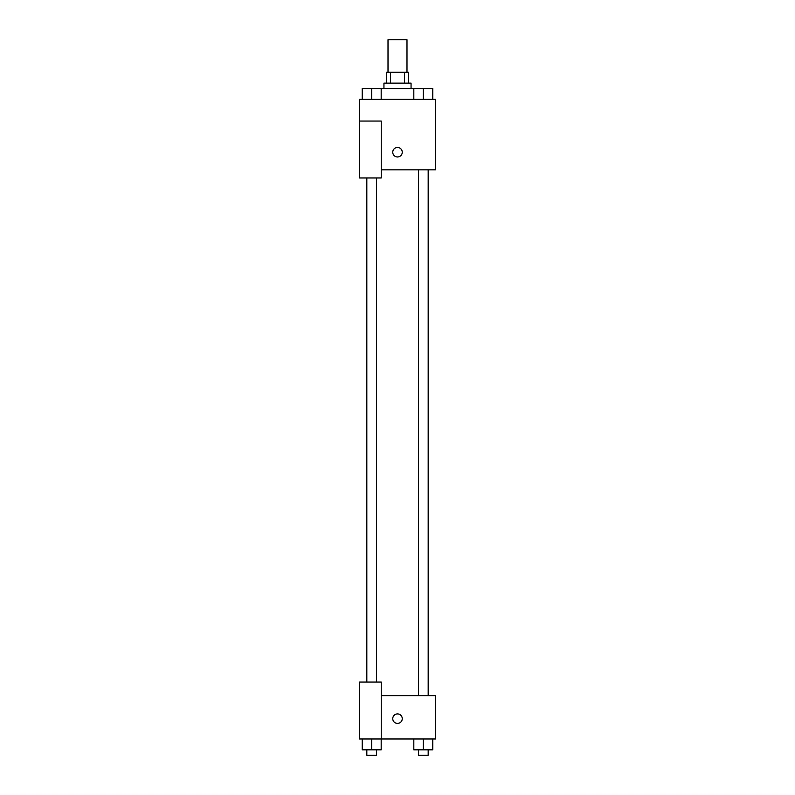 <?xml version="1.0" encoding="UTF-8"?>
<svg xmlns="http://www.w3.org/2000/svg" width="795" height="795" viewBox="0 0 795 795"><rect width="100%" height="100%" fill="white"/><g stroke="black" fill="none" stroke-linecap="round" stroke-linejoin="round"><path stroke-width="1.19" d="M406.99 72.275L406.99 39.75L388.01 39.75L388.01 72.275M390.544 83.117L390.544 72.275L386.658 72.275L386.658 83.117M390.544 72.275L408.342 72.275L408.342 83.117M404.456 83.117L404.456 72.275M383.945 88.533L383.945 83.117L411.055 83.117L411.055 88.533M413.817 99.375L413.817 88.533L362.212 88.533L362.212 99.375M359.559 121.059L359.559 177.971L381.242 177.971L381.242 121.059L359.559 121.059L359.559 99.375L435.441 99.375L435.441 169.842L381.242 169.842M392.76 152.223A4.74 4.74 0 0 1 399.875 148.118A4.74 4.74 0 0 1 399.875 156.337A4.74 4.74 0 0 1 392.76 152.223M381.242 695.625L435.441 695.625L435.441 738.992L359.559 738.992L359.559 682.07L381.242 682.07L381.242 738.992M392.76 718.66A4.74 4.74 0 0 1 399.875 714.556A4.74 4.74 0 0 1 399.875 722.774A4.74 4.74 0 0 1 392.76 718.66M413.817 738.992L413.817 749.834L432.788 749.834L432.788 738.992L432.788 749.834M423.298 749.834L423.298 738.992M428.177 749.834L428.177 755.25L418.418 755.25L418.418 749.834M362.212 738.992L362.212 749.834L381.183 749.834L381.183 738.992L381.183 749.834M371.702 749.834L371.702 738.992M376.582 749.834L376.582 755.25L366.823 755.25L366.823 749.834M413.817 88.533L432.788 88.533L432.788 99.375L432.788 88.533M423.298 99.375L423.298 88.533M428.177 88.533L418.418 88.533M371.702 99.375L371.702 88.533M381.183 99.375L381.183 88.533L381.183 99.375M376.582 88.533L366.823 88.533M418.418 169.842L418.418 695.625M428.177 169.842L428.177 695.625M376.582 682.07L376.582 177.971M366.823 682.07L366.823 177.971"/></g></svg>
